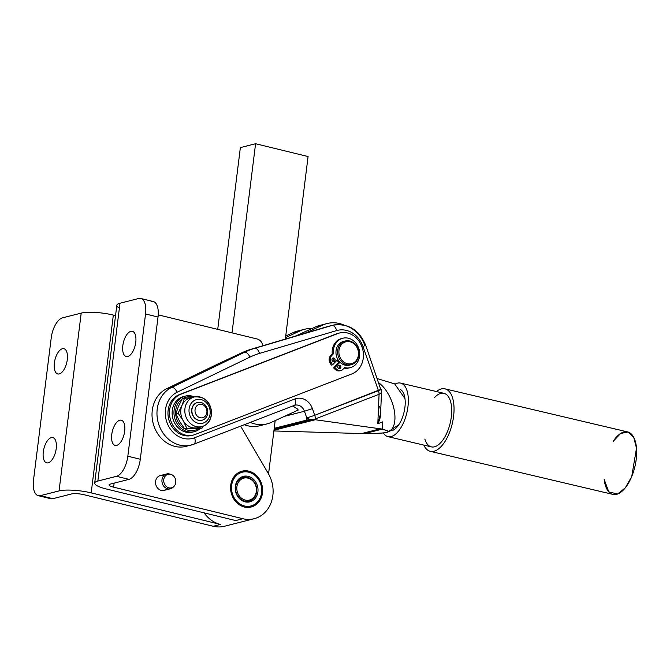 <?xml version="1.0" encoding="UTF-8"?>
<svg xmlns="http://www.w3.org/2000/svg" width="670" height="670" viewBox="0 0 670 670"><rect width="100%" height="100%" fill="white"/><g stroke="black" fill="none" stroke-linecap="round" stroke-linejoin="round"><path stroke-width="1" d="M430.282 451.329L612.908 494.393A32.093 15.042 -76.7 0 0 617.547 494.024L625.16 488.011L631.718 476.605L636.5 448.163L633.694 437.284L627.983 432.016L620.596 433.49L613.142 441.396A32.093 15.042 103.3 0 1 636.5 448.163A32.093 15.042 103.3 0 1 617.547 494.024A32.093 15.042 103.3 0 1 604.173 479.444L608.812 491.872L617.547 494.024A32.093 15.042 -76.7 0 0 635.847 461.923A32.093 15.042 -76.7 0 0 627.639 431.924L445.014 388.86A32.093 15.042 103.3 0 1 453.23 418.859A32.093 15.042 103.3 0 1 434.922 450.96A32.093 15.042 103.3 0 1 430.282 451.329A32.093 15.042 103.3 0 1 423.792 445.089A32.093 15.042 -76.7 0 0 434.922 450.96A32.093 15.042 -76.7 0 0 454.026 410.509A32.093 15.042 -76.7 0 0 436.421 391.548A32.093 15.042 103.3 0 1 445.014 388.86M434.671 397.411A27.512 12.898 103.3 0 1 451.697 410.124A27.512 12.898 103.3 0 1 435.316 446.555A27.512 12.898 103.3 0 1 424.847 439.059M390.225 430.818A21.398 10.033 -76.7 0 0 403.935 412.661A21.398 10.033 -76.7 0 0 400.442 389.53A21.398 10.033 103.3 0 1 404.052 412.176A21.398 10.033 103.3 0 1 390.71 430.818M387.98 436.647L431.338 446.873A27.512 12.898 -76.7 0 0 435.316 446.555A27.512 12.898 -76.7 0 0 451.002 419.035A27.512 12.898 -76.7 0 0 443.959 393.324L400.61 383.098A27.512 12.898 103.3 0 1 407.645 408.809A27.512 12.898 103.3 0 1 391.958 436.329A27.512 12.898 103.3 0 1 387.98 436.647A27.512 12.898 103.3 0 1 383.299 432.937A27.512 12.898 -76.7 0 0 405.986 416.053A27.512 12.898 -76.7 0 0 398.114 383.022A27.512 12.898 103.3 0 1 400.61 383.098M395.04 384.161A27.512 12.898 103.3 0 1 398.114 383.022A27.512 12.898 -76.7 0 0 395.04 384.161M250.044 471.948L250.044 471.948A18.341 15.737 75.7 0 0 248.344 471.429L248.084 471.362A18.341 15.737 75.7 0 0 246.351 471.085L246.091 471.06A18.341 15.737 75.7 0 0 244.357 471.035L244.098 471.052A18.341 15.737 75.7 0 0 242.389 471.27L242.13 471.32A18.341 15.737 75.7 0 0 240.488 471.781L240.237 471.873A18.341 15.737 75.7 0 0 238.671 472.576L238.436 472.702A18.341 15.737 75.7 0 0 237.758 473.095A18.341 15.737 -104.3 0 1 238.436 472.702L238.671 472.576A18.341 15.737 -104.3 0 1 240.237 471.873L240.488 471.781A18.341 15.737 -104.3 0 1 241.635 471.437A18.341 15.737 -104.3 0 1 242.13 471.32L242.389 471.27A18.341 15.737 -104.3 0 1 244.098 471.052L244.357 471.035A18.341 15.737 -104.3 0 1 246.091 471.06L246.351 471.085A18.341 15.737 -104.3 0 1 248.084 471.362L248.344 471.429A18.341 15.737 -104.3 0 1 250.044 471.948M248.545 472.166A17.42 14.949 -104.3 0 1 258.612 500.565A17.42 14.949 -104.3 0 1 232.658 494.552A17.42 14.949 -104.3 0 1 248.545 472.166A17.42 14.949 75.7 0 0 232.658 494.552A17.42 14.949 75.7 0 0 258.612 500.565A17.42 14.949 75.7 0 0 248.545 472.166M246.468 507.374A18.341 15.737 75.7 0 0 247.942 507.391L248.202 507.374A18.341 15.737 75.7 0 0 249.91 507.156L250.17 507.098A18.341 15.737 75.7 0 0 251.811 506.637L252.062 506.545A18.341 15.737 75.7 0 0 253.628 505.85L253.863 505.724A18.341 15.737 75.7 0 0 255.329 504.795L255.546 504.636A18.341 15.737 75.7 0 0 256.886 503.497L257.079 503.304A18.341 15.737 75.7 0 0 258.277 501.972L258.444 501.746A18.341 15.737 75.7 0 0 259.466 500.239L259.617 499.996A18.341 15.737 75.7 0 0 260.454 498.346L260.571 498.078A18.341 15.737 75.7 0 0 261.216 496.303L261.3 496.018A18.341 15.737 75.7 0 0 261.736 494.142L261.786 493.849A18.341 15.737 75.7 0 0 262.012 491.914L262.029 491.604A18.341 15.737 75.7 0 0 262.037 489.636L262.02 489.326A18.341 15.737 75.7 0 0 261.811 487.35L261.761 487.048A18.341 15.737 75.7 0 0 261.342 485.097L261.258 484.804A18.341 15.737 75.7 0 0 260.63 482.911L260.513 482.626A18.341 15.737 75.7 0 0 259.684 480.817L259.55 480.549A18.341 15.737 75.7 0 0 258.536 478.866L258.369 478.615A18.341 15.737 75.7 0 0 257.188 477.074L256.995 476.847A18.341 15.737 75.7 0 0 255.664 475.466L255.446 475.273A18.341 15.737 75.7 0 0 253.989 474.084L253.754 473.916A18.341 15.737 75.7 0 0 252.196 472.936L251.945 472.802A18.341 15.737 75.7 0 0 250.304 472.048A18.341 15.737 -104.3 0 1 251.945 472.802L252.196 472.936A18.341 15.737 -104.3 0 1 253.754 473.916L253.989 474.084A18.341 15.737 -104.3 0 1 255.446 475.273L255.664 475.466A18.341 15.737 -104.3 0 1 256.995 476.847L257.188 477.074A18.341 15.737 -104.3 0 1 258.369 478.615L258.536 478.866A18.341 15.737 -104.3 0 1 259.55 480.549L259.684 480.817A18.341 15.737 -104.3 0 1 260.513 482.626L260.63 482.911A18.341 15.737 -104.3 0 1 261.258 484.804L261.342 485.097A18.341 15.737 -104.3 0 1 261.761 487.048L261.811 487.35A18.341 15.737 -104.3 0 1 262.02 489.326L262.037 489.636A18.341 15.737 -104.3 0 1 262.029 491.604L262.012 491.914A18.341 15.737 -104.3 0 1 261.786 493.849L261.736 494.142A18.341 15.737 -104.3 0 1 261.3 496.018L261.216 496.303A18.341 15.737 -104.3 0 1 260.571 498.078L260.454 498.346A18.341 15.737 -104.3 0 1 259.617 499.996L259.466 500.239A18.341 15.737 -104.3 0 1 258.444 501.746L258.277 501.972A18.341 15.737 -104.3 0 1 257.079 503.304L256.886 503.497A18.341 15.737 -104.3 0 1 255.546 504.636L255.329 504.795A18.341 15.737 -104.3 0 1 253.863 505.724L253.628 505.85A18.341 15.737 -104.3 0 1 252.062 506.545L251.811 506.637A18.341 15.737 -104.3 0 1 250.664 506.981A18.341 15.737 -104.3 0 1 250.17 507.098L249.91 507.156A18.341 15.737 -104.3 0 1 248.202 507.374L247.942 507.391A18.341 15.737 -104.3 0 1 246.468 507.374M248.067 476.32A13.14 11.281 -104.3 0 1 255.664 497.743A13.14 11.281 -104.3 0 1 236.083 493.212A13.14 11.281 -104.3 0 1 248.067 476.32A13.14 11.281 75.7 0 0 235.329 490.08A13.14 11.281 75.7 0 0 251.325 501.328A13.14 11.281 75.7 0 0 257.883 488.112A13.14 11.281 75.7 0 0 248.067 476.32M250.538 500.591A12.227 10.494 -104.3 0 1 235.597 487.157A12.227 10.494 -104.3 0 1 252.314 479.887A12.227 10.494 -104.3 0 1 250.538 500.591A12.227 10.494 75.7 0 0 252.314 479.887A12.227 10.494 75.7 0 0 235.597 487.157A12.227 10.494 75.7 0 0 250.538 500.591M250.664 499.619A11.306 9.707 -104.3 0 1 236.845 487.199A11.306 9.707 -104.3 0 1 252.314 480.474A11.306 9.707 -104.3 0 1 250.664 499.619A11.306 9.707 75.7 0 0 252.314 480.474A11.306 9.707 75.7 0 0 236.845 487.199A11.306 9.707 75.7 0 0 250.664 499.619M166.671 473.958L160.281 475.583A7.638 6.558 75.7 0 0 155.549 482.995A7.638 6.558 75.7 0 0 161.236 490.398A7.638 6.558 75.7 0 0 164.041 490.398L170.431 488.773A7.638 6.558 -104.3 0 1 167.626 488.773A7.638 6.558 -104.3 0 1 162.081 482.459A7.638 6.558 -104.3 0 1 164.937 474.729A7.638 6.558 -104.3 0 1 166.671 473.958A7.638 6.558 -104.3 0 1 170.28 474.209M173.488 486.822A7.638 6.558 -104.3 0 1 170.431 488.773M166.462 474.988A6.985 5.997 -104.3 0 1 170.833 474.343A6.985 5.997 -104.3 0 1 175.573 479.578A6.985 5.997 -104.3 0 1 173.907 486.454A6.985 5.997 -104.3 0 1 164.996 484.921A6.985 5.997 -104.3 0 1 166.462 474.988A6.985 5.997 75.7 0 0 167.023 486.99A6.985 5.997 75.7 0 0 175.816 481.194A6.985 5.997 75.7 0 0 166.462 474.988M170.833 474.343L169.711 474.017A7.638 6.558 75.7 0 0 164.937 474.729A7.638 6.558 75.7 0 0 163.329 485.591A7.638 6.558 75.7 0 0 173.078 487.266L173.907 486.454M193.111 397.276A17.119 14.69 75.7 0 0 183.421 398.223A17.119 14.69 -104.3 0 1 193.111 397.276M182.098 399.035A17.119 14.69 75.7 0 0 178.069 422A17.119 14.69 75.7 0 0 198.429 428.674A17.119 14.69 -104.3 0 1 178.069 422A17.119 14.69 -104.3 0 1 182.098 399.035M194.526 396.925A18.341 15.737 75.7 0 0 174.284 416.254A18.341 15.737 75.7 0 0 200.188 428.532A18.341 15.737 -104.3 0 1 194.375 431.647A18.341 15.737 -104.3 0 1 174.61 417.745A18.341 15.737 -104.3 0 1 185.347 396.096A18.341 15.737 -104.3 0 1 194.526 396.925M185.347 396.096L183.521 396.565A18.341 15.737 75.7 0 0 172.785 418.214A18.341 15.737 75.7 0 0 192.55 432.108L194.375 431.647M190.004 405.451A12.227 10.494 -104.3 0 1 208.303 405.224A12.227 10.494 -104.3 0 1 200.489 423.524A12.227 10.494 -104.3 0 1 190.004 405.451A12.227 10.494 75.7 0 0 200.489 423.524A12.227 10.494 75.7 0 0 208.303 405.224A12.227 10.494 75.7 0 0 190.004 405.451M186.084 404.345A15.284 13.115 75.7 0 0 188.019 420.793A15.284 13.115 75.7 0 0 201.838 426.597A15.284 13.115 -104.3 0 1 188.019 420.793A15.284 13.115 -104.3 0 1 186.084 404.345A15.284 13.115 -104.3 0 1 194.308 396.975A15.284 13.115 75.7 0 0 186.084 404.345M194.308 396.975L190.238 398.014A15.284 13.115 75.7 0 0 182.006 405.384A15.284 13.115 75.7 0 0 183.119 420.542A15.284 13.115 75.7 0 0 195.112 427.979A15.284 13.115 75.7 0 0 197.759 427.636L201.838 426.597C207.533 425.157 210.832 420.634 211.728 413.038C210.514 401.59 204.71 396.23 194.308 396.975A15.284 13.115 -104.3 0 1 210.782 408.558A15.284 13.115 -104.3 0 1 201.838 426.597M192.399 406.933A9.171 7.864 -104.3 0 1 197.449 402.486A9.171 7.864 75.7 0 0 197.34 402.511A9.171 7.864 75.7 0 0 192.399 406.933A9.171 7.864 75.7 0 0 191.989 408.105A9.171 7.864 75.7 0 0 193.948 417.31A9.171 7.864 75.7 0 0 201.854 420.283A9.171 7.864 75.7 0 0 201.971 420.257A9.171 7.864 -104.3 0 1 193.605 416.857A9.171 7.864 -104.3 0 1 192.399 406.933M199.752 426.924A15.284 13.115 -104.3 0 1 195.112 427.979A15.284 13.115 -104.3 0 1 183.119 420.542L186.804 428.247L184.635 428.8L186.804 428.247L183.119 420.542L178.069 413.181L175.9 413.733L179.585 421.438L184.635 428.8L199.886 428.607L184.635 428.8L179.585 421.438L175.9 413.733L178.471 406.28L182.408 398.483L191.511 397.687L182.408 398.483L178.471 406.28L175.9 413.733L178.069 413.181L182.006 405.384L184.577 397.93L182.006 405.384A15.284 13.115 -104.3 0 1 192.323 397.687M195.112 427.979L202.055 428.055L203.085 426.204L202.055 428.055L186.804 428.247L195.112 427.979M182.006 405.384L178.069 413.181L183.119 420.542A15.284 13.115 -104.3 0 1 182.006 405.384M199.886 428.607L202.055 428.055L199.886 428.607M342.805 338.224L341.591 338.534A15.184 13.023 75.7 0 0 332.27 354.036L333.484 353.727L332.27 354.036L330.57 355.778L331.792 355.469L330.57 355.778A5.502 4.723 75.7 0 0 329.967 362.696L331.181 362.386A5.502 4.723 -104.3 0 1 331.792 355.469L333.484 353.727A15.184 13.023 -104.3 0 1 342.805 338.224A15.184 13.023 -104.3 0 1 359.17 349.732A15.184 13.023 -104.3 0 1 350.284 367.654A15.184 13.023 -104.3 0 1 344.598 367.629L342.906 369.379A5.502 4.723 -104.3 0 1 340.93 370.535A5.502 4.723 -104.3 0 1 336.792 369.396L335.57 369.706A5.502 4.723 75.7 0 0 339.707 370.845L340.93 370.535M338.3 365.51A1.834 1.575 -104.3 0 1 339.121 368.768A1.834 1.575 75.7 0 0 338.3 365.51M338.208 365.594A1.834 1.575 75.7 0 0 340.427 368.374A1.834 1.575 75.7 0 0 338.208 365.594M332.513 358.283A1.834 1.575 -104.3 0 1 333.342 361.54A1.834 1.575 75.7 0 0 332.513 358.283M332.429 358.366A1.834 1.575 75.7 0 0 334.648 361.147A1.834 1.575 75.7 0 0 332.429 358.366M340.301 370.644A5.502 4.723 -104.3 0 1 335.57 369.706L336.792 369.396L334.791 367.596L333.576 367.905L335.57 369.706L333.576 367.905L334.791 367.596L340 362.227L334.791 367.596L336.792 369.396A5.502 4.723 75.7 0 0 342.906 369.379L344.598 367.629A15.184 13.023 75.7 0 0 359.69 354.899A15.184 13.023 75.7 0 0 346.097 337.898A15.184 13.023 75.7 0 0 333.484 353.727L331.792 355.469A5.502 4.723 75.7 0 0 331.181 362.386L329.967 362.696L331.357 365.125L332.571 364.815L331.357 365.125L329.967 362.696A5.502 4.723 -104.3 0 1 330.57 355.778L332.27 354.036A15.184 13.023 -104.3 0 1 342.203 338.4M339.933 362.168L338.886 362.428L333.576 367.905L338.886 362.428L339.933 362.168M337.822 359.396L332.571 364.815L331.181 362.386L332.571 364.815L337.822 359.396M349.673 367.788A15.184 13.023 -104.3 0 1 344.137 368.106A15.184 13.023 75.7 0 0 349.07 367.964L350.284 367.654M340.427 368.374A1.834 1.575 -104.3 0 1 337.781 367.311A1.834 1.575 -104.3 0 1 339.749 365.276A1.834 1.575 -104.3 0 1 340.427 368.374M334.648 361.147A1.834 1.575 -104.3 0 1 331.993 360.075A1.834 1.575 -104.3 0 1 333.97 358.048A1.834 1.575 -104.3 0 1 334.648 361.147M337.018 360.226A11.616 9.966 75.7 0 0 338.886 362.428A11.616 9.966 -104.3 0 1 337.018 360.226M213.253 526.268L83.959 494.711A9.171 1.951 -172.9 0 0 71.523 493.949A9.171 1.951 7.1 0 1 83.959 494.711L213.253 526.268L220.48 524.434A30.56 26.222 -104.3 0 1 204.082 512.851A30.56 26.222 75.7 0 0 220.48 524.434L91.187 492.877L220.472 524.426L213.253 526.268A30.56 26.222 75.7 0 0 224.467 526.252L254.131 518.714A30.56 26.222 -104.3 0 1 242.917 518.731A30.56 26.222 75.7 0 0 269.206 506.788A30.56 26.222 75.7 0 0 268.318 473.573L240.622 426.12L268.318 473.573A30.56 26.222 -104.3 0 1 254.131 518.714M115.542 315.612L113.339 315.076L91.187 492.877L113.339 315.076A23.684 5.042 -172.9 0 0 81.204 313.099L59.052 490.909A23.684 5.042 7.1 0 1 91.187 492.877A23.684 5.042 -172.9 0 0 59.052 490.909L40.409 495.641A18.341 8.568 103.7 0 1 38.282 495.683A18.341 8.568 103.7 0 1 33.5 480.181L51.221 337.94A18.341 8.568 103.7 0 1 62.561 317.84L81.204 313.099A23.684 5.042 7.1 0 1 113.339 315.076L115.542 315.612M38.282 495.683L50.753 498.723A18.341 8.568 -76.3 0 0 52.88 498.689L40.409 495.641L52.88 498.689L71.523 493.949L52.88 498.689A18.341 8.568 103.7 0 1 48.868 497.709M59.253 373.919A12.99 6.072 -76.3 0 0 67.05 361.222A12.99 6.072 -76.3 0 0 63.91 348.71A12.99 6.072 -76.3 0 0 54.932 359.882A12.99 6.072 -76.3 0 0 57.746 373.944A12.99 6.072 -76.3 0 0 59.253 373.919A12.99 6.072 103.7 0 1 56.012 356.448A12.99 6.072 103.7 0 1 67.209 353.601A12.99 6.072 103.7 0 1 59.253 373.919M51.322 437.636A12.99 6.072 -76.3 0 0 43.525 450.332A12.99 6.072 -76.3 0 0 46.674 462.844A12.99 6.072 -76.3 0 0 48.181 462.819A12.99 6.072 -76.3 0 0 55.979 450.123A12.99 6.072 -76.3 0 0 52.83 437.611A12.99 6.072 -76.3 0 0 51.322 437.636A12.99 6.072 103.7 0 1 54.572 455.097A12.99 6.072 103.7 0 1 43.366 457.945A12.99 6.072 103.7 0 1 51.322 437.636M59.052 490.909L81.204 313.099L62.561 317.84A18.341 8.568 -76.3 0 0 51.221 337.94L33.5 480.181A18.341 8.568 -76.3 0 0 40.409 495.641L59.052 490.909M217.725 329.372L240.363 147.601L217.725 329.372M356.716 346.985A11.306 9.707 -104.3 0 1 349.564 363.952A11.306 9.707 -104.3 0 1 339.799 347.286A11.306 9.707 -104.3 0 1 356.716 346.985A11.306 9.707 75.7 0 0 339.799 347.286A11.306 9.707 75.7 0 0 349.564 363.952A11.306 9.707 75.7 0 0 356.716 346.985M356.909 346.633A12.227 10.494 75.7 0 0 338.618 346.959A12.227 10.494 75.7 0 0 349.179 364.983A12.227 10.494 75.7 0 0 356.909 346.633A12.227 10.494 -104.3 0 1 351.248 364.706A12.227 10.494 -104.3 0 1 338.065 355.435A12.227 10.494 -104.3 0 1 345.226 341.005A12.227 10.494 -104.3 0 1 356.909 346.633M345.226 341.005L343.551 341.432A12.227 10.494 75.7 0 0 336.39 355.862A12.227 10.494 75.7 0 0 349.572 365.133L351.248 364.706M350.402 364.874A12.227 10.494 -104.3 0 1 336.39 355.862A12.227 10.494 -104.3 0 1 344.397 341.256M195.263 408.583A6.876 5.904 -104.3 0 1 205.33 406.782A6.876 5.904 -104.3 0 1 202.306 417.795A6.876 5.904 -104.3 0 1 195.263 408.583A6.876 5.904 75.7 0 0 202.306 417.795A6.876 5.904 75.7 0 0 205.33 406.782A6.876 5.904 75.7 0 0 195.263 408.583M192.223 408.047A9.171 7.864 75.7 0 0 201.611 420.333A9.171 7.864 75.7 0 0 205.64 405.643A9.171 7.864 75.7 0 0 192.223 408.047A9.171 7.864 -104.3 0 1 197.566 402.452A9.171 7.864 -104.3 0 1 207.449 409.404A9.171 7.864 -104.3 0 1 202.08 420.224A9.171 7.864 -104.3 0 1 194.174 417.251A9.171 7.864 -104.3 0 1 192.223 408.047M298.234 410.023L271.316 422.385L298.234 410.023A9.171 7.864 75.7 0 0 297.22 408.792A9.171 7.864 -104.3 0 1 298.234 410.023M380.326 389.546L314.741 415.3A6.114 3.124 68.9 0 1 315.344 418.918L379.069 394.287A6.114 3.124 -111.1 0 0 378.466 390.669L362.972 346.507A24.455 20.979 75.7 0 0 336.675 330.578A6.114 3.141 -106.5 0 0 331.952 325.478A30.56 26.222 -104.3 0 1 332.797 325.243A30.56 26.222 75.7 0 0 331.952 325.478L254.784 348.308A91.69 78.675 75.7 0 0 244.525 352.269L241.108 353.14L218.261 363.818L241.108 353.14A91.69 78.675 -104.3 0 1 251.359 349.171L304.976 333.25L322.848 325.042A33.617 28.852 -104.3 0 1 327.102 323.535A33.617 28.852 -104.3 0 1 343.936 325.042A33.617 28.852 75.7 0 0 322.848 325.042L304.976 333.25L327.01 326.734A30.56 26.222 -104.3 0 1 328.702 326.298M250.262 422.401A33.617 28.852 75.7 0 0 271.316 422.385A33.617 28.852 -104.3 0 1 267.07 423.884A33.617 28.852 -104.3 0 1 250.262 422.401M263.385 424.529A33.617 28.852 -104.3 0 1 244.24 424.721A33.617 28.852 75.7 0 0 259.843 425.726L267.07 423.884M322.848 325.042L315.62 326.876L295.906 335.93L315.62 326.876L322.848 325.042M327.102 323.535L319.875 325.377A33.617 28.852 75.7 0 0 315.62 326.876A33.617 28.852 -104.3 0 1 323.56 324.732M285.345 339.053L308.083 156.546L255.58 143.732L232.021 332.864L255.58 143.732L240.363 147.601L255.58 143.732L308.083 156.546L285.345 339.053M268.544 473.958L275.186 420.609L268.544 473.958M304.666 329.238L297.438 331.072A33.617 28.852 75.7 0 0 293.184 332.58L300.411 330.746L285.529 337.579L300.411 330.746A33.617 28.852 -104.3 0 1 304.666 329.238A33.617 28.852 -104.3 0 1 312.078 328.501A33.617 28.852 75.7 0 0 300.411 330.746L293.184 332.58L285.73 336.005L293.184 332.58A33.617 28.852 -104.3 0 1 301.115 330.427M284.541 416.313L304.44 411.254A9.171 7.864 75.7 0 0 294.834 405.208A9.171 7.864 -104.3 0 1 304.44 411.254L284.541 416.313M292.706 405.986L297.22 408.792L292.706 405.986M379.597 406.405C381.381 412.661 380.786 418.44 377.805 423.758L382.704 421.866A27.512 14.053 68.9 0 1 382.553 425.484L382.394 429.102L361.591 433.557L364.522 433.641L381.85 429.236C387.545 430.408 389.446 431.38 387.553 432.158C384.898 433.088 377.403 433.54 365.066 433.507C388.315 433.415 393.91 431.999 381.85 429.236L363.19 433.607L381.431 428.968L315.31 419.747L382.394 429.102L382.704 421.866L377.805 423.758L379.069 394.287L315.344 418.918L315.31 419.747L312.404 419.546L274.105 429.277L312.404 419.546L274.147 429.001L311.341 419.546L274.172 428.758L310.277 419.588L306.709 420.09L306.801 417.963A6.114 3.417 2.5 0 0 315.344 418.918A6.114 3.124 -111.1 0 0 314.741 415.3L306.801 417.963L306.709 420.09L315.31 419.747L315.344 418.918A6.114 3.417 -177.5 0 1 306.801 417.963L304.44 411.254L306.801 417.963L314.741 415.3L312.387 408.583L304.44 411.254L312.387 408.583L314.741 415.3L378.466 390.669A6.114 3.124 68.9 0 1 379.069 394.287L377.805 423.758L380.585 413.608L381.531 391.699A6.114 3.417 -177.5 0 1 379.069 394.287A6.114 3.417 2.5 0 0 381.531 391.699L365.694 345.259L362.972 346.507L378.466 390.669L381.188 389.421M309.255 419.654L274.197 428.566L309.255 419.654M308.3 419.755L274.214 428.423L308.3 419.755M306.709 420.09L274.223 428.339L306.709 420.09M332.797 325.243L327.856 326.499A30.56 26.222 75.7 0 0 327.01 326.734L331.952 325.478A6.114 3.141 73.5 0 1 336.675 330.578L259.499 353.408A85.576 73.432 75.7 0 0 249.927 357.11L177.081 392.268A24.455 20.979 75.7 0 0 167.198 423.105A24.455 20.979 75.7 0 0 194.593 437.761L295.076 398.926A15.284 13.115 -104.3 0 1 312.387 408.583A15.284 13.115 75.7 0 0 295.076 398.926L194.593 437.761A24.455 20.979 -104.3 0 1 167.198 423.105A24.455 20.979 -104.3 0 1 177.081 392.268L249.927 357.11A85.576 73.432 -104.3 0 1 259.499 353.408L336.675 330.578A24.455 20.979 -104.3 0 1 362.972 346.507L365.694 345.259C359.053 329.64 348.09 322.965 332.797 325.243A30.56 26.222 -104.3 0 1 364.832 345.385L365.694 345.259M339.623 332.973L338.099 333.359A21.398 18.358 75.7 0 0 336.298 333.928L179.535 394.529L337.814 333.543A21.398 18.358 -104.3 0 1 339.623 332.973A21.398 18.358 -104.3 0 1 362.386 348.124A21.398 18.358 -104.3 0 1 351.959 373.868L195.104 434.495A21.398 18.358 -104.3 0 1 193.303 435.073A21.398 18.358 -104.3 0 1 170.523 419.864A21.398 18.358 -104.3 0 1 181.059 394.136L179.535 394.529A21.398 18.358 75.7 0 0 168.999 420.249A21.398 18.358 75.7 0 0 191.779 435.458A21.398 18.358 75.7 0 0 192.541 435.249A21.398 18.358 -104.3 0 1 169.133 420.685A21.398 18.358 -104.3 0 1 179.535 394.529L336.298 333.928A21.398 18.358 -104.3 0 1 338.861 333.183M361.591 433.557L273.896 430.952L361.591 433.557L380.284 428.808L361.591 433.557M254.784 348.308A6.114 3.141 73.5 0 1 259.499 353.408A6.114 3.141 -106.5 0 0 254.784 348.308L251.359 349.171A91.69 78.675 75.7 0 0 241.108 353.14L244.525 352.269A6.114 3.09 64.2 0 1 249.927 357.11A6.114 3.09 -115.8 0 0 244.525 352.269L171.679 387.428A6.114 3.09 64.2 0 1 177.081 392.268A6.114 3.09 -115.8 0 0 171.679 387.428A30.56 26.222 75.7 0 0 158.798 424.487A30.56 26.222 75.7 0 0 191 445.123A30.56 26.222 75.7 0 0 193.571 444.294A6.114 3.124 -111.1 0 0 193.756 444.235A6.114 3.124 -111.1 0 0 194.593 437.761A6.114 3.124 68.9 0 1 193.756 444.235A6.114 3.124 68.9 0 1 193.571 444.294A30.56 26.222 -104.3 0 1 191 445.123A30.56 26.222 -104.3 0 1 158.798 424.487A30.56 26.222 -104.3 0 1 171.679 387.428L166.738 388.684A30.56 26.222 75.7 0 0 153.857 425.743A30.56 26.222 75.7 0 0 186.051 446.379A30.56 26.222 75.7 0 0 188.488 445.609A30.56 26.222 -104.3 0 1 154.351 427.142A30.56 26.222 -104.3 0 1 166.738 388.684L171.679 387.428L244.525 352.269A91.69 78.675 -104.3 0 1 254.784 348.308L331.952 325.478L254.784 348.308M294.055 405.459A6.114 3.124 -111.1 0 0 294.239 405.4A6.114 3.124 -111.1 0 0 295.076 398.926A6.114 3.124 68.9 0 1 294.239 405.4A6.114 3.124 68.9 0 1 294.055 405.459M294.348 405.35A9.171 7.864 -104.3 0 1 294.834 405.208L193.756 444.235L186.051 446.379M378.91 382.913A27.512 14.053 68.9 0 1 392.218 402.678A27.512 14.053 68.9 0 1 388.441 431.815A27.512 14.053 -111.1 0 0 394.169 409.822A27.512 14.053 -111.1 0 0 378.91 382.913M382.704 421.866L382.553 425.484A27.512 14.053 -111.1 0 0 382.704 421.866M315.31 419.747L273.988 430.249L315.31 419.747M314.423 419.646L274.03 429.914L314.423 419.646M313.443 419.579L274.072 429.587L313.443 419.579M195.104 434.495L351.959 373.868A21.398 18.358 75.7 0 0 362.043 347.077A21.398 18.358 75.7 0 0 337.814 333.543L181.059 394.136A21.398 18.358 75.7 0 0 170.858 420.911A21.398 18.358 75.7 0 0 195.104 434.495M193.454 431.849A18.341 15.737 -104.3 0 1 172.785 418.214A18.341 15.737 -104.3 0 1 184.443 396.364M218.261 363.818L166.738 388.684L218.261 363.818M119.394 308.033A23.684 5.042 7.1 0 1 119.997 303.242L138.631 298.51A18.341 8.568 103.7 0 1 140.767 298.477A18.341 8.568 103.7 0 1 145.549 313.97L158.02 317.01L140.298 459.26A18.341 8.568 103.7 0 1 128.958 479.36L110.316 484.092L128.958 479.36L116.488 476.311L128.958 479.36A18.341 8.568 -76.3 0 0 140.298 459.26L127.828 456.211L140.298 459.26L158.02 317.01L145.549 313.97L127.828 456.211A18.341 8.568 103.7 0 1 116.488 476.311L97.845 481.052A23.684 5.042 -172.9 0 0 106.404 489.008L235.689 520.565L242.917 518.731L113.624 487.174L114.135 483.12L113.624 487.174A9.171 1.951 7.1 0 1 110.316 484.092A9.171 1.951 -172.9 0 0 109.093 484.879A9.171 1.951 -172.9 0 0 113.624 487.174L242.917 518.731L235.689 520.565L106.404 489.008A23.684 5.042 7.1 0 1 94.688 483.087A23.684 5.042 7.1 0 1 97.845 481.052L119.997 303.242A23.684 5.042 -172.9 0 0 116.831 305.286L94.688 483.087M262.808 345.787A7.638 6.558 75.7 0 0 257.188 339.003L158.22 314.85L257.188 339.003A7.638 6.558 -104.3 0 1 262.808 345.787M244.374 507.022A18.492 15.871 -104.3 0 1 233.972 476.772A18.492 15.871 -104.3 0 1 261.476 483.489A18.492 15.871 -104.3 0 1 244.374 507.022A18.492 15.871 75.7 0 0 251.158 507.014A18.492 15.871 75.7 0 0 261.987 485.189A18.492 15.871 75.7 0 0 242.054 471.169A18.492 15.871 75.7 0 0 230.614 489.108A18.492 15.871 75.7 0 0 244.374 507.022M166.981 488.581A7.638 6.558 -104.3 0 1 161.236 490.398A7.638 6.558 -104.3 0 1 155.649 481.026A7.638 6.558 -104.3 0 1 163.731 475.775M151.102 301.55A18.341 8.568 103.7 0 1 158.02 317.01A18.341 8.568 -76.3 0 0 153.237 301.517L140.767 298.477M127.727 356.524A12.99 6.072 -76.3 0 0 135.524 343.827A12.99 6.072 -76.3 0 0 132.375 331.307A12.99 6.072 -76.3 0 0 123.397 342.487A12.99 6.072 -76.3 0 0 126.211 356.549A12.99 6.072 -76.3 0 0 127.727 356.524A12.99 6.072 103.7 0 1 124.478 339.053A12.99 6.072 103.7 0 1 135.675 336.206A12.99 6.072 103.7 0 1 127.727 356.524M119.788 420.232A12.99 6.072 -76.3 0 0 111.999 432.929A12.99 6.072 -76.3 0 0 115.139 445.45A12.99 6.072 -76.3 0 0 124.117 434.269A12.99 6.072 -76.3 0 0 121.303 420.207A12.99 6.072 -76.3 0 0 119.788 420.232A12.99 6.072 103.7 0 1 123.037 437.703A12.99 6.072 103.7 0 1 111.84 440.55A12.99 6.072 103.7 0 1 119.788 420.232M119.997 303.242L97.845 481.052L116.488 476.311A18.341 8.568 -76.3 0 0 127.828 456.211L145.549 313.97A18.341 8.568 -76.3 0 0 138.631 298.51L119.997 303.242M250.664 506.981L249.148 507.366M241.635 471.437L240.12 471.822M377.419 378.667L394.655 383.868L404.973 398.591M398.809 424.738L387.553 432.158M193.303 435.073L191.779 435.458"/></g></svg>
